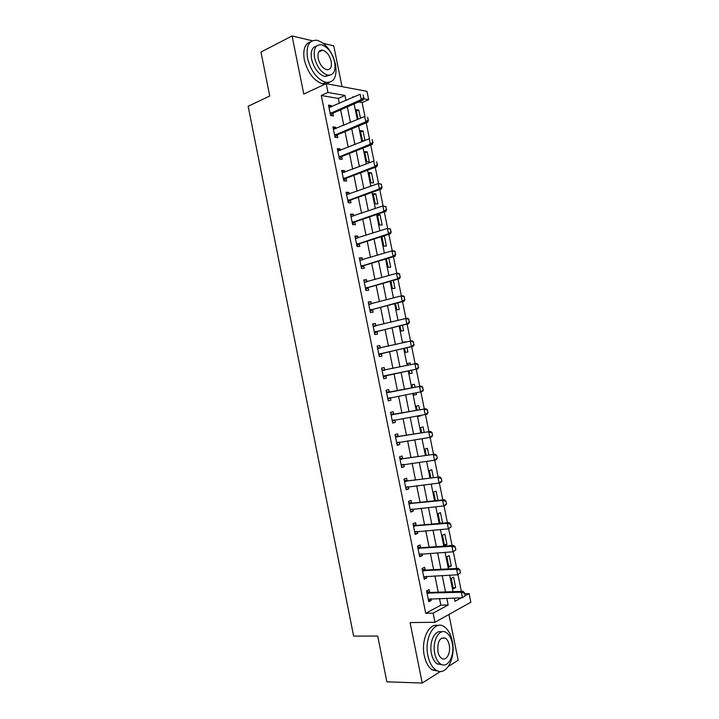 <?xml version="1.0" encoding="UTF-8"?>
<svg xmlns="http://www.w3.org/2000/svg" width="719" height="719" viewBox="0 0 719 719"><rect width="100%" height="100%" fill="white"/><g stroke="black" fill="none" stroke-linecap="round" stroke-linejoin="round"><path stroke-width="1.08" d="M464.771 593.732L469.094 593.588L470.846 602.225L434.968 622.277L433.126 613.163L448.171 604.976L446.814 598.262M448.422 666.414L458.165 660.222L448.908 614.484M342.028 86.64L333.769 45.854L323.406 43.392M339.35 103.419L338.343 98.431L321.276 95.492L327.972 92.445L326.192 83.656L366.978 91.34L368.676 99.68L363.625 98.782M364.946 116.541L362.106 102.529L368.676 99.68M461.364 591.369L457.976 574.661M456.709 568.45L453.312 551.68M452.062 545.568L448.647 528.744M447.425 522.722L444 505.843M442.796 499.912L439.354 482.979M438.168 477.137L434.716 460.142M433.557 454.399L430.088 437.35M428.946 431.688L425.468 414.584M424.336 409.021L420.858 391.864M419.743 386.382L416.256 369.207M415.142 363.733L411.672 346.63M410.549 341.085L407.098 324.089M405.956 318.481L402.523 301.594M401.373 295.904L397.958 279.125M396.789 273.364L393.41 256.683M392.223 250.85L388.853 234.286M387.658 228.381L384.314 211.925M383.101 205.949L379.785 189.591M378.553 183.543L375.255 167.293M374.015 161.173L370.734 145.031M369.476 138.839L366.223 122.805M312.289 40.749L292.085 35.95L260.961 52.047L269.751 96.013L248.154 106.268L353.64 636.099L377.709 636.054L386.867 681.828L422.224 683.05L440.477 671.456M362.106 102.529L358.655 101.936M360.462 118.284L358.79 110.025L356.13 109.594L358.098 119.282M364.973 140.52L363.032 130.939L360.39 130.579L362.43 140.663L364.093 140.87M364.65 151.601L366.699 161.694L369.323 161.946L367.283 151.88L364.65 151.601M368.919 172.641L370.968 182.761L373.583 182.941L371.534 172.857L368.919 172.641M373.197 193.726L375.246 203.845L377.843 203.953L375.803 193.86L373.197 193.726M377.475 214.828L379.533 224.975L382.122 225.002L380.063 214.9L377.475 214.828M381.87 236.524L383.82 246.123L386.4 246.087L384.341 235.967L383.613 235.967M386.391 258.804L388.116 267.306L390.678 267.198L388.826 258.067M390.92 281.111L392.421 288.526L394.965 288.337L393.365 280.419M395.45 303.454L396.726 309.772L399.261 309.512L397.904 302.807M399.989 325.842L401.04 331.046L403.566 330.713L402.451 325.231M405.884 342.145L403.287 342.127L403.413 342.72M404.536 348.257L405.363 352.355L407.871 351.951L407.008 347.69M410.468 364.722L410.118 363.005L407.619 363.446L407.979 365.252M409.084 370.698L409.695 373.691L412.185 373.215L411.574 370.186M415.043 387.298L414.432 384.279L411.942 384.8L412.553 387.784M413.659 393.239L414.027 395.064L416.508 394.506L416.157 392.763M419.626 409.857L418.755 405.597L416.283 406.19L417.119 410.297M418.242 415.852L418.368 416.463L420.75 415.42M424.21 432.443L423.087 426.933L420.624 427.607L421.685 432.838M428.794 455.064L427.428 448.314L424.974 449.06L426.268 455.424M433.395 477.722L431.768 469.714L429.333 470.541L430.852 478.036M437.997 500.415L436.118 491.149L433.692 492.048L435.444 500.685M441.933 523.198L442.571 522.938L440.477 512.62L438.069 513.591L440.046 523.369M442.437 535.17L444.54 545.541L446.93 544.454L444.836 534.118L442.437 535.17M446.823 556.776L448.926 567.156L451.307 565.997L449.204 555.652L446.823 556.776M451.208 578.418L453.321 588.816L455.684 587.576L453.581 577.213L451.208 578.418M321.276 95.492L425.72 613.307L440.837 605.164L439.489 598.487M438.213 592.177L434.905 575.865M433.656 569.664L430.339 553.279M429.108 547.177L425.774 530.721M424.561 524.726L421.226 508.198M420.031 502.302L416.678 485.711M415.501 479.924L412.131 463.261M410.98 457.572L407.601 440.846M406.469 435.256L403.071 418.467M401.957 412.976L398.551 396.115M397.463 390.723L394.048 373.844M392.951 368.452L389.554 351.654M388.449 346.181L385.078 329.5M383.955 323.945L380.603 307.373M379.461 301.737L376.136 285.29M374.976 279.574L371.669 263.235M370.501 257.438L367.22 241.216M366.025 235.329L362.771 219.223M361.567 213.264L358.332 197.276M357.109 191.227L353.901 175.355M352.661 169.226L349.47 153.462M348.212 147.251L345.048 131.613M343.781 125.322L340.635 109.791M331.612 106.825L331.36 105.585L328.511 105.118L330.614 115.552L333.463 115.975L332.852 112.973M336.007 128.593L335.737 127.236L332.897 126.85L335.009 137.293L337.84 137.644L337.238 134.669M340.411 150.397L340.114 148.923L337.292 148.617L339.404 159.079L342.217 159.348L341.624 156.4M344.823 172.227L344.5 170.646L341.696 170.421L343.808 180.891L346.612 181.089L346.019 178.168M349.236 194.085L348.895 192.404L346.1 192.252L348.221 202.74L351.007 202.857L350.423 199.963M353.658 215.988L353.299 214.19L350.513 214.118L352.634 224.625L355.411 224.661L354.862 221.964M358.089 237.917L357.703 236.012L354.934 236.012L357.055 246.536L359.824 246.491L359.275 243.804M362.529 259.874L362.115 257.86L359.365 257.941L361.486 268.484L364.236 268.358L363.697 265.688M366.969 281.875L366.537 279.745L363.796 279.907L365.926 290.458L368.658 290.26L368.128 287.6M371.417 303.903L370.968 301.665L368.236 301.908L370.375 312.477L373.089 312.199L372.559 309.547M375.875 325.968L375.399 323.613L372.685 323.936L374.824 334.524L377.529 334.164L376.999 331.531M380.333 348.059L379.839 345.596L377.142 346.001L379.281 356.597L381.969 356.166L381.447 353.541M384.809 370.195L384.288 367.616L381.6 368.092L383.739 378.715L386.427 378.194L385.896 375.588M389.267 392.268L388.736 389.662L386.067 390.228L388.215 400.86L390.875 400.258L390.354 397.679M393.733 414.378L393.203 411.753L390.543 412.391L392.691 423.042L395.342 422.359L394.839 419.887M398.2 436.514L397.67 433.863L395.019 434.591L397.176 445.25L399.809 444.495L399.333 442.122M402.676 458.686L402.137 456.017L399.512 456.817L401.669 467.503L404.294 466.658L403.835 464.393M407.161 480.894L406.621 478.198L404.006 479.088L406.163 489.783L408.778 488.857L408.338 486.7M411.654 503.129L411.106 500.415L408.509 501.386L410.675 512.099L413.263 511.092L412.85 509.043M416.157 525.409L415.6 522.668L413.021 523.72L415.187 534.451L417.766 533.363L417.371 531.413M420.66 547.716L420.103 544.957L417.532 546.081L419.698 556.83L422.269 555.661L421.891 553.828M425.172 570.059L424.614 567.273L422.053 568.486L424.228 579.244L426.78 577.995L426.43 576.27M429.692 592.429L429.126 589.625L426.583 590.919L428.758 601.695L431.292 600.365L430.969 598.747M434.968 622.277L410.064 622.582L422.224 683.05M425.72 613.307L433.126 613.163M292.085 35.95L303.769 94.036L326.192 83.656M454.318 598.037L454.974 601.273L461.301 597.831M465.175 595.718L469.094 593.588M353.802 97.038L352.687 96.84L352.813 97.478M354.116 103.913L357.307 119.615M358.592 125.978L361.801 141.796M363.068 148.069L366.304 164.004M367.562 170.196L370.815 186.248M372.056 192.359L375.327 208.528M376.549 214.55L379.857 230.835M381.061 236.785L384.386 253.178M385.573 259.047L388.925 275.566M390.093 281.345L393.473 297.981M394.623 303.679L398.02 320.422M399.162 326.04L402.577 342.909M403.701 348.436L407.152 365.432M408.248 370.878L411.717 387.945M412.823 393.401L416.274 410.441M417.397 415.995L420.84 432.973M421.99 438.626L425.423 455.54M426.583 461.301L429.998 478.135M431.193 483.995L434.591 500.775M435.804 506.733L439.192 523.441M440.414 529.508L443.794 546.143M445.043 552.318L448.404 568.891M449.672 575.164L453.024 591.665M346.001 100.48L344.985 95.474L327.972 92.445M445.528 591.926L442.203 575.515M440.945 569.277L437.601 552.803M436.361 546.665L433.009 530.119M431.786 524.088L428.425 507.479M427.23 501.547L423.851 484.867M422.664 479.043L419.276 462.29M418.116 456.565L414.71 439.749M413.569 434.132L410.154 417.245M409.03 411.726L405.606 394.776M404.5 389.356L401.067 372.379M399.971 366.96L396.546 350.063M395.432 344.563L392.035 327.792M390.902 322.202L387.532 305.548M386.382 299.877L383.038 283.34M381.87 277.588L378.545 261.168M377.358 255.335L374.06 239.023M372.864 233.109L369.584 216.913M368.371 210.919L365.108 194.84M363.877 188.764L360.65 172.803M359.401 166.646L356.193 150.801M354.925 144.555L351.744 128.827M350.459 122.5L347.295 106.888M338.343 98.431L344.985 95.474M440.837 605.164L448.171 604.976M328.826 106.7L331.36 105.585M356.426 111.041L358.79 110.025M453.087 587.675L455.684 587.576M448.719 566.141L451.307 565.997M444.36 544.634L446.93 544.454M440.01 523.162L442.571 522.938M418.323 416.265L420.84 415.834M414.009 394.983L416.508 394.506M407.628 363.535L410.118 363.005M403.332 342.325L405.804 341.75M381.915 236.74L384.341 235.967M377.655 215.718L380.063 214.9M373.395 194.714L375.803 193.86M369.144 173.755L371.534 172.857M364.901 152.823L367.283 151.88M360.659 131.919L363.032 130.939M333.194 128.315L335.737 127.236M337.562 149.956L340.114 148.923M341.938 171.634L344.5 170.646M346.324 193.339L348.895 192.404M350.71 215.08L353.299 214.19M355.105 236.857L357.703 236.012M359.509 258.66L362.115 257.86M363.913 280.5L366.537 279.745M368.335 302.375L370.968 301.665M372.757 324.278L375.399 323.613M377.187 346.216L379.839 345.596M381.618 368.191L384.288 367.616M388.197 400.771L390.875 400.258M392.646 422.817L395.342 422.359M397.104 444.908L399.809 444.495M401.57 467.026L404.294 466.658M406.046 489.181L408.778 488.857M410.522 511.362L413.263 511.092M415.007 533.588L417.766 533.363M419.501 555.841L422.269 555.661M424.003 578.13L426.78 577.995M428.506 600.446L431.292 600.365M363.643 97.586L363.104 94.917L363.643 97.586L361.253 99.573L363.275 99.932L333.203 113.027L330.578 115.355M329.014 107.607L360.165 94.234L361.253 99.573L330.201 113.494M363.275 99.932L363.985 97.649M368.173 119.875L367.634 117.197L368.173 119.875L365.773 121.853L367.786 122.149L337.588 134.714L334.946 136.996M333.4 129.33L364.686 116.505L365.773 121.853L334.587 135.226M367.786 122.149L368.505 119.929M372.712 142.2L372.163 139.513L372.712 142.2L370.303 144.168L372.307 144.411L341.974 156.436L339.323 158.674M337.786 151.08L369.215 138.812L370.303 144.168L338.982 156.985M372.307 144.411L373.044 142.236M377.25 164.552L376.702 161.865L377.25 164.552L374.842 166.52L376.837 166.7L346.369 178.195L343.7 180.379M342.19 172.866L373.754 161.155L374.842 166.52L343.376 178.779M376.837 166.7L377.583 164.579M381.798 186.94L381.25 184.253L381.798 186.94L379.389 188.899L381.367 189.025L350.764 199.981L348.095 202.12M346.594 194.687L378.302 183.525L379.389 188.899L347.789 200.61M381.25 184.253L378.302 183.525L381.582 184.271M381.367 189.025L382.131 186.958M335.521 64.333C332.061 51.229 325.869 43.203 316.953 40.246C308.99 39.913 305.854 45.935 307.543 58.311C311.021 71.334 317.106 79.351 325.806 82.37C334.056 82.847 337.292 76.834 335.521 64.333M310.572 41.873C304.793 43.742 302.717 49.755 304.326 59.893C307.804 72.88 313.888 80.87 322.588 83.853L325.446 84.006M329.706 75.225L324.754 76.502C318.472 74.336 314.086 68.566 311.579 59.183C310.392 51.579 312.019 47.229 316.459 46.115M334.668 62.104C332.169 52.658 327.729 46.861 321.33 44.704C315.578 44.443 313.322 48.784 314.554 57.727C317.061 67.137 321.456 72.925 327.729 75.109C333.625 75.45 335.944 71.118 334.668 62.104M318.202 58.527C319.82 64.593 322.651 68.323 326.714 69.725C330.497 69.941 331.98 67.146 331.171 61.34C329.554 55.264 326.696 51.525 322.588 50.132C318.868 49.953 317.403 52.748 318.202 58.527M326.678 83.755L329.104 82.451M452.26 641.042C450.732 634.014 447.973 629.188 443.991 626.555C434.519 619.832 423.958 638.175 427.904 655.683C429.405 662.603 432.083 667.394 435.948 670.054C445.915 677.181 456.223 658.047 452.26 641.042M437.907 625.539C428.955 622.726 420.813 640.054 424.291 655.629C425.783 662.532 428.461 667.313 432.326 669.964L438.428 671.187M441.987 664.689L437.233 663.925C434.438 662.01 432.505 658.559 431.418 653.571C428.848 642.094 434.995 629.359 441.583 631.947M452.251 643.047C451.155 637.978 449.177 634.5 446.319 632.594C439.462 627.705 431.912 641.015 434.761 653.607C435.849 658.613 437.781 662.073 440.576 663.996C447.685 669.101 455.109 655.369 452.251 643.047M437.934 651.693C438.635 654.919 439.893 657.157 441.691 658.388C446.247 661.651 451.047 652.852 449.204 644.88C448.494 641.627 447.227 639.38 445.394 638.157C439.767 637.043 437.278 641.546 437.934 651.693M386.355 209.364L385.806 206.677L386.355 209.364L383.937 211.323L385.905 211.377L355.177 221.803L352.49 223.888M351.007 216.536L382.85 205.94L383.937 211.323L352.202 222.468M385.806 206.677L382.85 205.94L386.139 206.686M350.989 216.464L352.085 216.527M385.905 211.377L386.678 209.373M390.92 231.824L390.372 229.127L390.92 231.824L388.503 233.774L390.462 233.774L359.59 243.66L356.894 245.691M355.42 238.42L387.406 228.381L388.503 233.774L356.615 244.361M359.212 243.858L357.199 243.894L359.194 243.876M390.372 229.127L387.406 228.381L390.696 229.127M355.384 238.259L356.723 238.357M390.462 233.774L391.244 231.824M395.486 254.319L394.938 251.614L395.486 254.319L393.068 256.261L395.01 256.198L364.012 265.545L361.298 267.531M359.842 260.332L391.972 250.859L393.068 256.261L361.046 266.282M394.938 251.614L391.972 250.859L393.922 250.814L395.261 251.605M359.797 260.08L361.378 260.224M395.01 256.198L395.81 254.31M400.061 276.842L399.512 274.137L400.061 276.842L397.643 278.783L399.575 278.666L368.443 287.465L365.71 289.406M364.272 282.288L396.537 273.373L397.643 278.783L365.477 288.238M399.512 274.137L396.537 273.373L398.479 273.274L399.836 274.119M364.209 281.938L366.043 282.136M399.575 278.666L400.384 276.824M404.644 299.41L404.096 296.695L404.644 299.41L402.218 301.342L404.15 301.162L372.873 309.413L370.132 311.309M368.712 304.272L401.121 295.922L402.218 301.342L369.917 310.231M404.096 296.695L401.121 295.922L403.044 295.761L404.42 296.668M368.622 303.831L370.707 304.092M404.15 301.162L404.968 299.383M409.237 322.004L408.689 319.29L409.237 322.004L406.81 323.927L408.725 323.694L377.313 331.405L374.563 333.239M373.161 326.282L405.705 318.508L406.81 323.927L374.365 332.259M408.689 319.29L405.705 318.508L407.619 318.283L409.003 319.254M373.053 325.761L375.39 326.084M408.725 323.694L409.56 321.968M413.838 344.644L413.281 341.92L413.838 344.644L411.403 346.558L413.308 346.261L381.762 353.424L378.994 355.213M377.61 348.338L410.297 341.121L411.403 346.558L378.814 354.314M413.281 341.92L410.297 341.121L412.203 340.842L413.605 341.876M377.484 347.717L380.081 348.122M413.308 346.261L414.153 344.59M418.44 367.31L417.892 364.587L418.44 367.31L416.004 369.224L417.901 368.865L386.22 375.471L383.443 377.214M382.068 370.42L414.899 363.778L416.004 369.224L383.281 376.405M417.892 364.587L414.899 363.778L416.795 363.437L418.206 364.533M381.924 369.701L384.701 370.186L382.769 370.537M417.901 368.865L418.755 367.247M390.336 397.679L387.892 399.252M423.365 389.941L422.502 387.289L423.365 389.941L422.493 391.496L387.748 398.533M386.534 392.529L421.388 386.067L422.817 387.217M386.373 391.729L389.608 392.259L421.388 386.067M423.051 390.013L420.615 391.918L419.51 386.471L422.502 387.289M394.587 419.932L392.34 421.316M427.985 412.67L427.428 409.947L427.985 412.67L427.104 414.171L392.214 420.696M391.001 414.683L425.999 408.725L427.428 409.947M390.821 413.784L394.075 414.369L425.999 408.725M427.67 412.751L425.226 414.647L424.12 409.192L427.113 410.019M398.847 442.194L396.807 443.416M432.604 435.435L432.056 432.703L432.604 435.435L431.715 436.882L429.854 437.422L396.699 442.886M395.486 436.864L430.609 431.427L432.056 432.703M395.279 435.876L398.542 436.514L430.609 431.427M432.299 435.525L429.854 437.422L428.74 431.948L431.742 432.793M403.107 464.492L401.274 465.553M437.242 458.237L436.685 455.495L437.242 458.237L436.334 459.621L434.483 460.223L401.184 465.112M399.971 459.082L435.22 454.156L436.685 455.495M399.746 458.003L403.026 458.686L435.22 454.156M436.936 458.336L434.483 460.223L433.368 454.75L436.379 455.594M407.376 486.817L405.75 487.725M441.879 481.074L441.322 478.333L441.879 481.074L440.963 482.395L439.12 483.06L405.678 487.374M404.464 481.335L439.848 476.931L441.322 478.333M404.222 480.157L407.511 480.903L439.848 476.931M441.574 481.182L439.12 483.06L438.006 477.578L441.017 478.441M411.654 509.16L410.234 509.924M446.526 503.938L445.969 501.197L446.526 503.938L445.591 505.214L443.767 505.933L410.181 509.663M408.958 503.615L442.652 500.442L444.477 499.732L445.969 501.197M408.707 502.347L412.005 503.147L444.477 499.732M446.22 504.064L443.767 505.933L442.652 500.442L445.663 501.314M415.933 531.539L414.719 532.159M451.181 526.847L450.624 524.097L451.181 526.847L448.413 528.851L414.683 531.988M413.461 525.94L447.299 523.342L449.114 522.578L450.624 524.097M413.191 524.573L416.508 525.427L449.114 522.578M450.876 526.982L448.413 528.851L447.299 523.342L450.319 524.223M420.211 553.936L419.213 554.43M455.837 549.792L455.28 547.033L455.837 549.792L453.078 551.797L419.204 554.358M417.982 548.291L451.954 546.287L453.761 545.451L455.28 547.033M417.685 546.835L421.01 547.743L453.761 545.451M455.54 549.927L453.078 551.797L451.954 546.287L454.983 547.177M460.511 572.764L459.944 570.005L460.511 572.764L457.742 574.778L423.725 576.746M422.493 570.67L456.619 569.259L458.416 568.361L459.944 570.005M422.188 569.124L425.522 570.086L458.416 568.361M460.214 572.917L457.742 574.778L456.619 569.259L459.648 570.158M465.184 595.781L464.627 593.022L465.184 595.781L462.416 597.795L428.254 599.179M427.023 593.094L461.292 592.267L463.081 591.306L464.627 593.022M426.691 591.449L430.043 592.465L463.081 591.306M464.887 595.943L462.416 597.795L461.292 592.267L464.33 593.175M330.767 112.973L332.816 113.278M331.153 112.712L333.203 113.027M335.153 134.705L337.193 134.965M335.548 134.453L337.588 134.714M339.557 156.481L341.579 156.679M339.943 156.239L341.974 156.436M343.952 178.285L345.974 178.429M344.347 178.051L346.369 178.195M348.364 200.125L350.378 200.215M348.76 199.891L350.764 199.981M352.777 221.991L354.782 222.027M353.173 221.767L355.177 221.803M357.604 243.678L359.59 243.66M361.63 265.832L363.607 265.751M362.034 265.626L364.012 265.545M366.07 287.798L368.038 287.663M366.465 287.6L368.443 287.465M370.51 309.808L372.469 309.61M370.914 309.61L372.873 309.413M369.413 304.353L369.899 304.308M374.959 331.836L376.909 331.585M375.363 331.657L377.313 331.405M373.853 326.381L374.536 326.3M379.416 353.91L381.358 353.604M379.821 353.73L381.762 353.424M378.311 348.445L379.398 348.275M383.874 376.01L385.806 375.642M384.288 375.839L386.22 375.471M388.35 398.146L390.264 397.724M387.685 392.664L389.608 392.259M387.235 392.664L389.159 392.259M392.826 420.318L393.904 420.049M392.161 414.836L394.075 414.369M391.711 414.827L393.626 414.36M397.301 442.518L397.967 442.329M396.645 437.035L398.542 436.514M396.196 437.026L398.101 436.496M401.795 464.762L402.272 464.609M401.13 459.27L403.026 458.686M400.681 459.252L402.577 458.668M405.633 481.541L407.511 480.903M405.174 481.514L407.062 480.867M410.136 503.848L412.005 503.147M409.677 503.812L411.556 503.111M414.647 526.182L416.508 525.427M414.189 526.137L416.049 525.382M419.159 548.561L421.01 547.743M418.701 548.507L420.552 547.689M423.689 570.967L425.522 570.086M423.23 570.904L425.064 570.023M428.218 593.409L430.043 592.465M427.76 593.337L429.585 592.402M331.046 112.766L333.095 113.081M335.387 134.534L337.427 134.795M339.745 156.338L341.768 156.535M344.104 178.177L346.118 178.321M348.472 200.044L350.477 200.134M318.688 52.056L322.588 50.132M324.754 76.502L327.729 75.109M325.806 82.37L322.588 83.853M441.439 638.157L445.394 638.157M437.233 663.925L440.576 663.996M435.948 670.054L432.326 669.964M352.84 221.946L354.844 221.973"/></g></svg>
